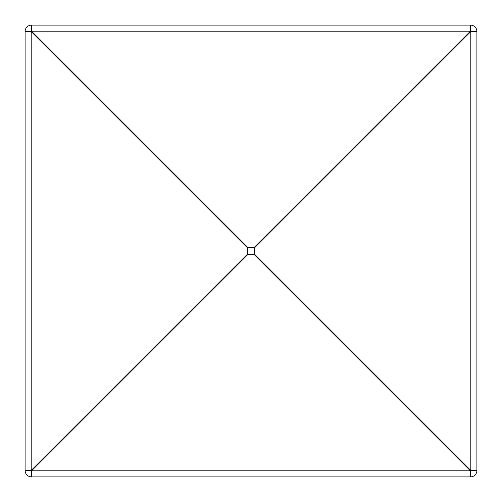 <?xml version="1.0" encoding="UTF-8"?>
<svg xmlns="http://www.w3.org/2000/svg" width="502" height="502" viewBox="0 0 502 502"><rect width="100%" height="100%" fill="white"/><g stroke="black" fill="none" stroke-linecap="round" stroke-linejoin="round"><path stroke-width="0.75" d="M254.225 253.855L470.82 470.443L470.82 31.557L470.443 31.18L31.557 31.18L31.18 31.557L31.18 470.443L25.1 470.443A6.457 6.457 0 0 0 31.557 476.9L470.443 476.9A6.457 6.457 0 0 0 476.9 470.443L476.9 31.557A6.457 6.457 0 0 0 470.443 25.1L31.557 25.1A6.457 6.457 0 0 0 25.1 31.557L25.1 470.443A6.457 6.457 0 0 0 31.557 476.9L31.557 470.82L470.443 470.82L470.82 470.443L476.9 470.443A6.457 6.457 0 0 1 470.443 476.9L470.443 470.82L253.855 254.225A157.584 6.457 -135 0 0 254.225 253.855L254.225 248.145A157.584 6.457 135 0 0 253.855 247.775L248.145 247.775A157.584 6.457 45 0 0 247.775 248.145L247.775 253.855A157.584 6.457 -45 0 0 248.145 254.225L253.855 254.225M247.775 253.855L31.18 470.443L31.557 470.82L248.145 254.225M476.9 31.557L470.82 31.557L254.225 248.145M470.443 25.1L470.443 31.18L253.855 247.775M31.557 25.1L31.557 31.18L248.145 247.775M25.1 31.557L31.18 31.557L247.775 248.145"/></g></svg>
